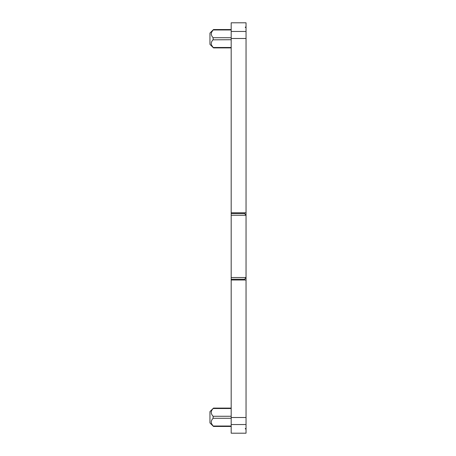 <?xml version="1.0" encoding="UTF-8"?>
<svg xmlns="http://www.w3.org/2000/svg" width="456" height="456" viewBox="0 0 456 456"><rect width="100%" height="100%" fill="white"/><g stroke="black" fill="none" stroke-linecap="round" stroke-linejoin="round"><path stroke-width="0.68" d="M231.186 426.029L213.134 426.029L211.498 423.584C210.9 421.714 211.441 419.942 213.134 418.277L213.043 418.38M231.186 213.562L231.186 215.266L246.04 215.266L244.627 213.562L231.186 213.562L231.186 38.492L246.04 38.492L246.04 215.62M245.334 27.086L245.334 27.485L245.334 27.086L246.04 27.086L246.04 22.8L231.186 22.8L231.186 38.492M231.186 279.232L231.186 277.527L246.04 277.527L244.627 279.232L231.186 279.232L231.186 433.2L246.04 433.2L246.04 428.914L245.334 428.914L245.334 428.515L246.04 428.515L246.04 428.914M231.186 277.527L231.186 215.266M213.493 408.109L209.959 411.614L209.959 422.934L209.959 412.309M244.627 212.787L244.627 213.562M231.186 212.787L246.04 212.787M245.334 27.485L246.04 27.485L246.04 38.492M231.186 417.508L246.04 417.508L246.04 428.515M246.04 417.508L246.04 280.007L231.186 280.007M244.627 279.232L244.627 280.007M246.04 277.527L246.04 215.266M211.39 32.712L211.253 34.422M212.861 37.409L213.134 37.723C210.643 35.14 210.643 32.553 213.134 29.971L211.498 32.416M231.186 47.481L213.134 47.481L211.498 45.036C210.9 43.16 211.441 41.393 213.134 39.729L213.134 37.723L231.186 37.723M231.186 39.729L213.043 39.832M231.186 408.519L213.134 408.519C210.643 411.101 210.643 413.689 213.134 416.271L213.134 418.277L231.186 418.277M246.04 277.174L246.04 280.007M245.334 428.515L245.334 428.914M246.04 27.086L246.04 27.485M231.186 29.554L213.493 29.554L209.959 33.066L209.959 44.386L209.959 33.755M231.186 31.458L246.04 31.458M231.186 424.542L246.04 424.542M231.186 29.971L213.134 29.971M231.186 416.271L213.134 416.271M231.186 426.445L213.493 426.445L209.959 422.934M231.186 47.897L213.493 47.897M231.186 408.103L213.493 408.103M209.959 44.386L213.493 47.891"/></g></svg>
